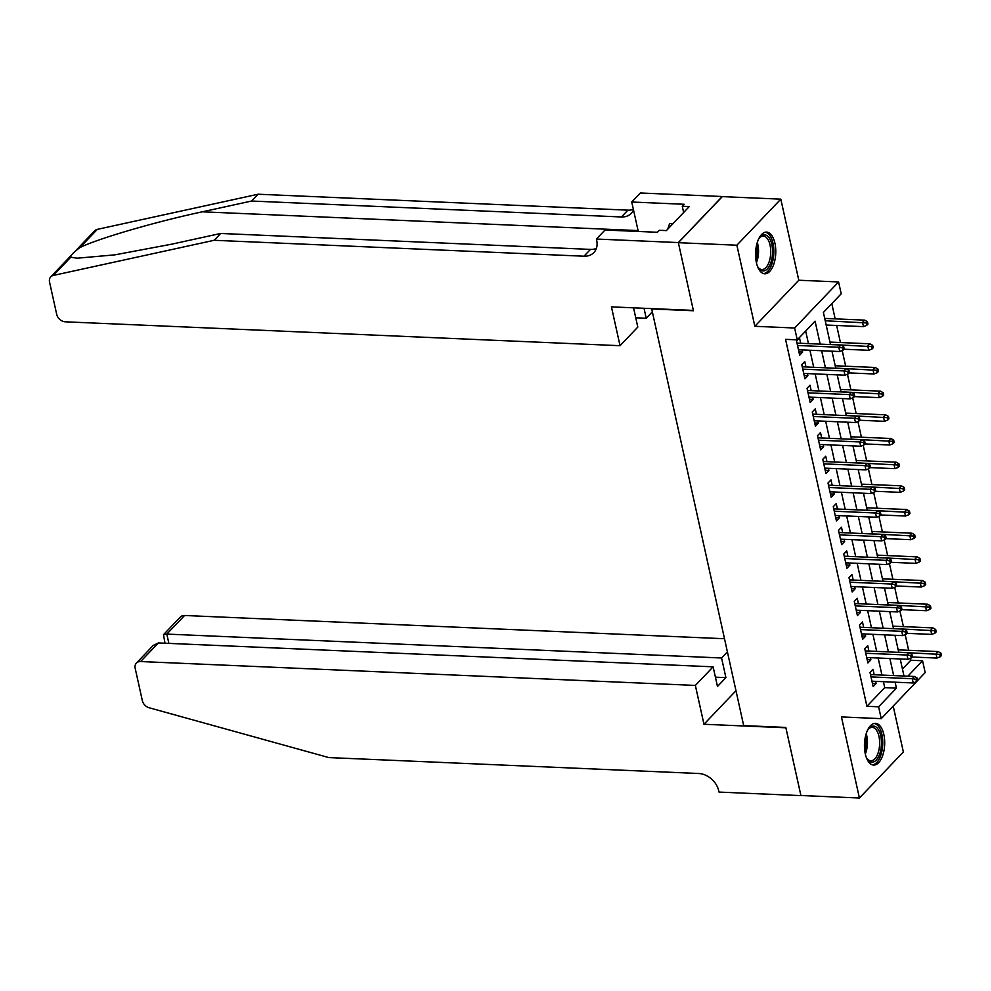 <?xml version="1.0" encoding="UTF-8"?>
<svg xmlns="http://www.w3.org/2000/svg" width="991" height="991" viewBox="0 0 991 991"><rect width="100%" height="100%" fill="white"/><g stroke="black" fill="none" stroke-linecap="round" stroke-linejoin="round"><path stroke-width="1.49" d="M883.836 734.504A20.873 10.096 92.5 0 0 875.474 723.343A20.873 10.096 92.5 0 0 865.304 753.916A20.873 10.096 92.5 0 0 873.678 765.064A20.873 10.096 92.5 0 0 883.836 734.504M774.925 243.253A20.873 10.096 92.5 0 0 766.563 232.105A20.873 10.096 92.5 0 0 756.406 262.665A20.873 10.096 92.5 0 0 764.767 273.813A20.873 10.096 92.5 0 0 774.925 243.253M902.442 669.061L910.853 660.241L922.559 660.749L925.185 672.579L881.234 718.648L878.608 706.806L896.434 688.138L895.108 682.192M651.632 308.61L743.684 725.61L785.813 727.431L800.901 795.5L859.42 798.015L903.371 751.958L893.201 706.1M651.31 308.944L693.44 310.753L678.352 242.696L722.303 196.627L780.809 199.154L736.87 245.211L754.845 326.299L794.633 328.009L838.584 281.952L841.21 293.782L823.385 312.462L830.508 344.571M754.845 326.299L798.796 280.242L780.809 199.154M798.796 280.242L838.584 281.952M910.853 660.241L910.432 658.309M908.648 650.294L905.179 634.636M903.408 626.622L899.927 610.964M898.156 602.949L894.687 587.291M892.903 579.277L889.435 563.619M887.651 555.604L884.183 539.934M882.411 531.932L878.93 516.261M877.159 508.247L873.69 492.589M871.907 484.574L868.438 468.916M866.667 460.902L863.186 445.244M861.414 437.229L857.946 421.559M856.162 413.557L852.694 397.887M850.922 389.872L847.441 374.214M845.67 366.199L842.201 350.541M840.418 342.527L836.639 325.469M835.165 318.854L831.796 303.642M678.352 242.696L736.87 245.211M874.186 674.735L872.984 669.309L870.011 672.418L873.158 686.627L876.131 683.505L875.648 681.35M868.934 651.062L867.732 645.637L864.759 648.746L867.905 662.954L870.878 659.833L870.408 657.677M863.681 627.39L862.48 621.952L859.519 625.073L862.665 639.269L865.626 636.16L865.155 634.005M858.441 603.717L857.24 598.279L854.267 601.388L857.413 615.597L860.386 612.488L859.903 610.332M853.189 580.032L851.987 574.607L849.014 577.716L852.161 591.924L855.134 588.815L854.651 586.66M847.937 556.36L846.735 550.934L843.762 554.043L846.921 568.252L849.882 565.143L849.411 562.975M842.697 532.687L841.483 527.262L838.522 530.371L841.669 544.579L844.642 541.458L844.159 539.302M837.445 509.015L836.243 503.589L833.27 506.698L836.416 520.894L839.389 517.785L838.906 515.63M832.192 485.342L830.991 479.904L828.018 483.026L831.176 497.222L834.137 494.113L833.666 491.957M826.952 461.657L825.738 456.232L822.778 459.341L825.924 473.549L828.897 470.44L828.414 468.285M821.7 437.985L820.498 432.559L817.525 435.668L820.672 449.877L823.645 446.768L823.162 444.6M816.448 414.312L815.246 408.887L812.273 411.996L815.42 426.204L818.393 423.095L817.922 420.927M811.195 390.64L809.994 385.214L807.033 388.323L810.18 402.532L813.14 399.41L812.67 397.255M805.956 366.967L804.754 361.529L801.781 364.651L804.927 378.847L807.9 375.738L807.417 373.582M820.164 344.125L815.073 321.171L797.26 339.851L785.553 339.343L866.914 706.298L884.728 687.63L883.415 681.684M881.94 675.069L878.162 658.012M876.688 651.397L872.91 634.339M871.448 627.724L867.658 610.667M866.196 604.052L862.418 586.982M860.944 580.367L857.165 563.309M855.704 556.694L851.913 539.637M850.451 533.022L846.673 515.964M845.199 509.349L841.421 492.292M839.959 485.677L836.169 468.619M834.707 461.992L830.929 444.934M829.455 438.319L825.676 421.262M824.202 414.647L820.424 397.589M818.962 390.974L815.172 373.917M813.71 367.302L809.932 350.244M808.458 343.629L805.671 331.031M800.703 343.295L799.502 337.857L796.529 340.978L799.675 355.174L802.648 352.065L802.165 349.91M881.234 718.648L841.446 716.927L859.42 798.015M866.914 706.298L878.608 706.806M797.26 339.851L794.633 328.009M907.83 676.184L922.559 660.749M831.982 351.186L835.76 368.243M837.222 374.871L841.012 391.928M842.474 398.543L846.252 415.601M847.726 422.216L851.504 439.273M852.966 445.888L856.757 462.946M858.218 469.561L861.997 486.618M863.471 493.233L867.249 510.291M868.711 516.918L872.501 533.976M873.963 540.591L877.741 557.648M879.215 564.263L882.993 581.321M884.467 587.936L888.246 604.993M889.707 611.608L893.498 628.666M894.96 635.281L898.738 652.351M900.212 658.965L903.99 676.023M893.647 675.577L889.868 658.519M888.394 651.905L884.616 634.847M883.142 628.22L879.364 611.162M877.902 604.547L874.112 587.49M872.65 580.875L868.872 563.817M867.398 557.202L863.619 540.145M862.158 533.53L858.367 516.472M856.905 509.845L853.127 492.787M851.653 486.172L847.875 469.115M846.413 462.5L842.623 445.442M841.161 438.827L837.383 421.77M835.909 415.155L832.13 398.097M830.656 391.482L826.878 374.425M825.416 367.797L821.638 350.74M884.728 687.63L896.434 688.138M798.957 351.904L802.648 352.065M804.209 375.577L807.9 375.738M809.449 399.262L813.14 399.41M814.701 422.934L818.393 423.095M819.953 446.607L823.645 446.768M825.193 470.279L828.897 470.44M830.446 493.952L834.137 494.113M835.698 517.624L839.389 517.785M840.938 541.309L844.642 541.458M846.19 564.981L849.882 565.143M851.442 588.654L855.134 588.815M856.695 612.327L860.386 612.488M861.935 635.999L865.626 636.16M867.187 659.672L870.878 659.833M872.439 683.356L876.131 683.505M842.499 347.841L843.031 350.207L844.221 348.968L843.688 346.602L842.499 347.841L838.77 347.259L839.724 351.52L798.473 349.749M797.532 345.487L838.77 347.259L840.913 345.017L797.012 343.134M843.688 346.602L840.913 345.017M839.724 351.52L843.031 350.207M866.778 325.308L867.967 324.069L867.447 321.703L866.258 322.942L866.778 325.308L863.471 326.621L862.529 322.36L864.672 320.13L824.71 318.408M866.258 322.942L825.23 320.762M863.471 326.621L826.172 325.023M864.672 320.13L867.447 321.703M758.474 239.302A18.073 8.733 -87.5 0 1 759.614 237.629A18.073 8.733 -87.5 0 1 768.966 237.605A18.073 8.733 -87.5 0 1 770.874 262.516A18.073 8.733 -87.5 0 1 758.623 268.14A18.073 8.733 -87.5 0 1 758.326 267.719A18.073 8.733 -87.5 0 1 757.335 265.947M757.942 267.099A16.736 8.089 92.5 0 0 761.906 269.54A16.736 8.089 92.5 0 0 770.218 257.635A16.736 8.089 92.5 0 0 767.406 238.695A16.736 8.089 92.5 0 0 763.343 236.118A16.736 8.089 92.5 0 0 759.18 238.199M763.491 273.59A20.749 10.034 92.5 0 0 773.314 258.255A20.749 10.034 92.5 0 0 769.734 235.35A20.749 10.034 92.5 0 0 765.275 232.216M672.988 223.656L669.643 223.508L667.736 229.156M867.385 730.54A18.073 8.733 -87.5 0 1 868.525 728.88A18.073 8.733 -87.5 0 1 877.877 728.856A18.073 8.733 -87.5 0 1 879.773 753.767A18.073 8.733 -87.5 0 1 867.534 759.391A18.073 8.733 -87.5 0 1 867.224 758.97A18.073 8.733 -87.5 0 1 866.233 757.198M866.852 758.35A16.736 8.089 92.5 0 0 870.804 760.791A16.736 8.089 92.5 0 0 879.128 748.886A16.736 8.089 92.5 0 0 876.317 729.946A16.736 8.089 92.5 0 0 872.253 727.369A16.736 8.089 92.5 0 0 868.091 729.45M872.402 764.841A20.749 10.034 92.5 0 0 882.213 749.506A20.749 10.034 92.5 0 0 878.633 726.601A20.749 10.034 92.5 0 0 874.186 723.467M70.745 257.214L53.365 275.424A8.027 6.157 -136.3 0 0 50.764 276.848L94.702 230.792A8.027 6.157 43.7 0 1 97.304 229.367L258.106 194.224L251.603 201.037L202.3 211.814C155.488 221.786 97.7 238.67 79.924 247.577C73.421 252.42 70.361 255.641 70.745 257.214L77.149 258.205L114.882 254.848L171.356 244.244L220.659 233.467L590.487 249.398A18.742 14.357 -136.3 0 0 596.359 248.456M633.534 307.829L637.808 327.092L620.044 345.698L65.307 321.815A8.027 6.157 -136.3 0 1 56.71 314.407L49.55 282.088A8.027 6.157 -136.3 0 1 50.764 276.848M220.659 233.467L214.155 240.293L583.984 256.211A18.742 14.357 -136.3 0 0 593.869 252.581A18.742 14.357 -136.3 0 0 596.693 240.342L596.409 239.042L605.018 230.023L657.442 232.278L659.349 230.284L666.373 230.593L689.29 206.562L682.266 206.264L684.174 204.27L631.738 202.015L640.347 192.985L722.266 196.515L678.327 242.572L693.366 310.406L611.435 306.876L620.044 345.698M258.106 194.224L627.922 210.154A18.742 14.357 -136.3 0 0 633.373 209.374M633.509 209.981A18.742 14.357 -136.3 0 1 631.304 213.325A18.742 14.357 -136.3 0 1 621.419 216.967L251.603 201.037M53.365 275.424L214.155 240.293M596.409 239.042L678.327 242.572M652.028 312.177L646.231 318.247L644.026 308.275M646.231 318.247L635.739 317.801M631.738 202.015L638.266 231.448M682.266 206.264L683.641 212.483M724.421 638.724L184.574 615.485L166.81 634.091L168.879 643.382M695.36 685.425L140.623 661.542A8.027 6.157 -136.3 0 0 136.386 663.103A8.027 6.157 -136.3 0 0 135.185 668.343L142.345 700.662A8.027 6.157 -136.3 0 0 149.207 707.785L328.839 757.582L698.667 773.5A18.742 14.357 43.7 0 1 718.723 790.781L719.008 792.082L800.939 795.612L785.9 727.79L703.969 724.26L695.36 685.425L713.124 666.819L717.472 686.466L725.908 677.633L721.559 657.987L166.81 634.091L163.465 634.723L180.337 617.046A8.027 6.157 43.7 0 1 184.574 615.485M721.559 657.987L727.344 651.917M703.969 724.26L735.954 690.739M713.124 666.819L158.387 642.936L140.623 661.542M725.908 677.633L715.415 677.175M136.386 663.103L153.271 645.414L158.387 642.936M165.001 643.221L163.465 634.723M847.751 371.514L848.271 373.88L849.46 372.641L848.94 370.275L847.751 371.514L844.022 370.931L844.964 375.193L803.726 373.421M802.784 369.16L844.022 370.931L846.165 368.702L802.252 366.806M848.94 370.275L846.165 368.702M844.964 375.193L848.271 373.88M853.003 395.186L853.524 397.564L854.713 396.313L854.192 393.947L853.003 395.186L849.275 394.616L850.216 398.877L808.978 397.094M808.024 392.832L849.275 394.616L851.405 392.374L807.504 390.479M854.192 393.947L851.405 392.374M850.216 398.877L853.524 397.564M858.256 418.871L858.776 421.237L859.965 419.986L859.432 417.62L858.256 418.871L854.527 418.289L855.468 422.55L814.218 420.766M813.277 416.505L854.527 418.289L856.658 416.047L812.756 414.151M859.432 417.62L856.658 416.047M855.468 422.55L858.776 421.237M863.495 442.543L864.028 444.909L865.205 443.658L864.685 441.292L863.495 442.543L859.767 441.961L860.721 446.223L819.47 444.451M818.529 440.19L859.767 441.961L861.91 439.719L818.009 437.824M864.685 441.292L861.91 439.719M860.721 446.223L864.028 444.909M872.03 348.993L873.22 347.742L872.699 345.376L871.51 346.615L872.03 348.993L868.723 350.306L867.782 346.045L869.912 343.803L829.962 342.081M871.51 346.615L830.483 344.434M868.723 350.306L843.96 349.228M869.912 343.803L872.699 345.376M877.283 372.666L878.472 371.414L877.939 369.048L876.75 370.3L877.283 372.666L873.975 373.979L873.021 369.717L875.164 367.475L835.202 365.753M876.75 370.3L835.723 368.107M873.975 373.979L849.213 372.913M875.164 367.475L877.939 369.048M882.523 396.338L883.712 395.087L883.192 392.721L882.002 393.972L882.523 396.338L879.215 397.651L878.274 393.39L880.417 391.148L840.455 389.426M882.002 393.972L840.975 391.779M879.215 397.651L854.453 396.586M880.417 391.148L883.192 392.721M887.775 420.011L888.964 418.772L888.444 416.393L887.255 417.645L887.775 420.011L884.467 421.324L883.526 417.062L885.657 414.82L845.707 413.098M887.255 417.645L846.227 415.452M884.467 421.324L859.705 420.258M885.657 414.82L888.444 416.393M868.748 466.216L869.268 468.582L870.457 467.343L869.937 464.977L868.748 466.216L865.019 465.634L865.961 469.895L824.723 468.124M823.769 463.862L865.019 465.634L867.162 463.392L823.248 461.509M869.937 464.977L867.162 463.392M865.961 469.895L869.268 468.582M893.027 443.683L894.216 442.444L893.684 440.078L892.495 441.317L893.027 443.683L889.72 444.996L888.778 440.735L890.909 438.493L850.947 436.771M892.495 441.317L851.467 439.137M889.72 444.996L864.957 443.931M890.909 438.493L893.684 440.078M874 489.888L874.52 492.254L875.71 491.016L875.177 488.65L874 489.888L870.271 489.306L871.213 493.568L829.962 491.796M829.021 487.535L870.271 489.306L872.402 487.064L828.501 485.181M875.177 488.65L872.402 487.064M871.213 493.568L874.52 492.254M898.28 467.356L899.456 466.117L898.936 463.751L897.747 464.99L898.28 467.356L894.96 468.669L894.018 464.407L896.161 462.178L856.199 460.456M897.747 464.99L856.72 462.809M894.96 468.669L870.197 467.603M896.161 462.178L898.936 463.751M879.24 513.561L879.773 515.927L880.962 514.688L880.429 512.322L879.24 513.561L875.511 512.991L876.465 517.252L835.215 515.469M834.273 511.207L875.511 512.991L877.654 510.749L833.753 508.854M880.429 512.322L877.654 510.749M876.465 517.252L879.773 515.927M903.519 491.04L904.709 489.789L904.188 487.423L902.999 488.662L903.519 491.04L900.212 492.354L899.271 488.092L901.414 485.85L861.452 484.128M902.999 488.662L861.972 486.482M900.212 492.354L875.449 491.288M901.414 485.85L904.188 487.423M884.492 537.246L885.013 539.612L886.202 538.361L885.681 535.995L884.492 537.246L880.764 536.664L881.705 540.925L840.467 539.141M839.526 534.88L880.764 536.664L882.907 534.422L838.993 532.526M885.681 535.995L882.907 534.422M881.705 540.925L885.013 539.612M908.772 514.713L909.961 513.462L909.428 511.096L908.252 512.347L908.772 514.713L905.464 516.026L904.523 511.765L906.654 509.523L866.691 507.801M908.252 512.347L867.224 510.154M905.464 516.026L880.702 514.961M906.654 509.523L909.428 511.096M889.745 560.918L890.265 563.284L891.454 562.033L890.934 559.667L889.745 560.918L886.016 560.336L886.957 564.597L845.707 562.814M844.766 558.552L886.016 560.336L888.147 558.094L844.245 556.199M890.934 559.667L888.147 558.094M886.957 564.597L890.265 563.284M914.024 538.386L915.213 537.134L914.681 534.768L913.491 536.02L914.024 538.386L910.717 539.699L909.763 535.437L911.906 533.195L871.944 531.473M913.491 536.02L872.464 533.827M910.717 539.699L885.942 538.633M911.906 533.195L914.681 534.768M894.984 584.591L895.517 586.957L896.706 585.718L896.174 583.34L894.984 584.591L891.256 584.009L892.21 588.27L850.959 586.499M850.018 582.237L891.256 584.009L893.399 581.767L849.498 579.884M896.174 583.34L893.399 581.767M892.21 588.27L895.517 586.957M919.264 562.058L920.453 560.819L919.933 558.441L918.744 559.692L919.264 562.058L915.957 563.371L915.015 559.11L917.158 556.868L877.196 555.146M918.744 559.692L877.716 557.499M915.957 563.371L891.194 562.306M917.158 556.868L919.933 558.441M900.237 608.263L900.757 610.629L901.946 609.391L901.426 607.025L900.237 608.263L896.508 607.681L897.45 611.942L856.212 610.171M855.27 605.91L896.508 607.681L898.651 605.439L854.738 603.556M901.426 607.025L898.651 605.439M897.45 611.942L900.757 610.629M924.516 585.731L925.705 584.492L925.185 582.126L923.996 583.365L924.516 585.731L921.209 587.044L920.267 582.782L922.398 580.54L882.436 578.831M923.996 583.365L882.969 581.184M921.209 587.044L896.446 585.978M922.398 580.54L925.185 582.126M905.489 631.936L906.009 634.302L907.199 633.063L906.678 630.697L905.489 631.936L901.76 631.354L902.702 635.615L861.464 633.844M860.51 629.582L901.76 631.354L903.891 629.124L859.99 627.229M906.678 630.697L903.891 629.124M902.702 635.615L906.009 634.302M929.769 609.403L930.958 608.164L930.425 605.798L929.236 607.037L929.769 609.403L926.461 610.729L925.507 606.467L927.65 604.225L887.688 602.503M929.236 607.037L888.209 604.857M926.461 610.729L901.699 609.651M927.65 604.225L930.425 605.798M910.729 655.608L911.262 657.987L912.451 656.736L911.918 654.37L910.729 655.608L907.013 655.039L907.954 659.3L866.704 657.516M865.762 653.255L907.013 655.039L909.143 652.796L865.242 650.901M911.918 654.37L909.143 652.796M907.954 659.3L911.262 657.987M935.008 633.088L936.198 631.837L935.677 629.471L934.488 630.722L935.008 633.088L931.701 634.401L930.76 630.14L932.903 627.898L892.941 626.176M934.488 630.722L893.461 628.529M931.701 634.401L906.938 633.336M932.903 627.898L935.677 629.471M915.981 679.293L916.514 681.659L917.691 680.408L917.17 678.042L915.981 679.293L912.253 678.711L913.207 682.972L871.956 681.189M871.015 676.927L912.253 678.711L914.396 676.469L870.494 674.574M917.17 678.042L914.396 676.469M913.207 682.972L916.514 681.659M940.261 656.76L941.45 655.509L940.93 653.143L939.741 654.394L940.261 656.76L936.953 658.074L936.012 653.812L938.143 651.57L898.193 649.848M939.741 654.394L898.713 652.202M936.953 658.074L912.191 657.008M938.143 651.57L940.93 653.143M757.285 242.436A16.736 8.089 -87.5 0 1 756.418 262.726M755.91 259.927A16.178 7.829 92.5 0 0 756.542 245.186M866.196 733.687A16.736 8.089 -87.5 0 1 865.316 753.978M864.821 751.166A16.178 7.829 92.5 0 0 865.453 736.437M202.3 211.814L638.068 230.581M590.487 249.398L583.984 256.211M621.419 216.967L627.922 210.154M97.304 229.367L79.924 247.577"/></g></svg>
